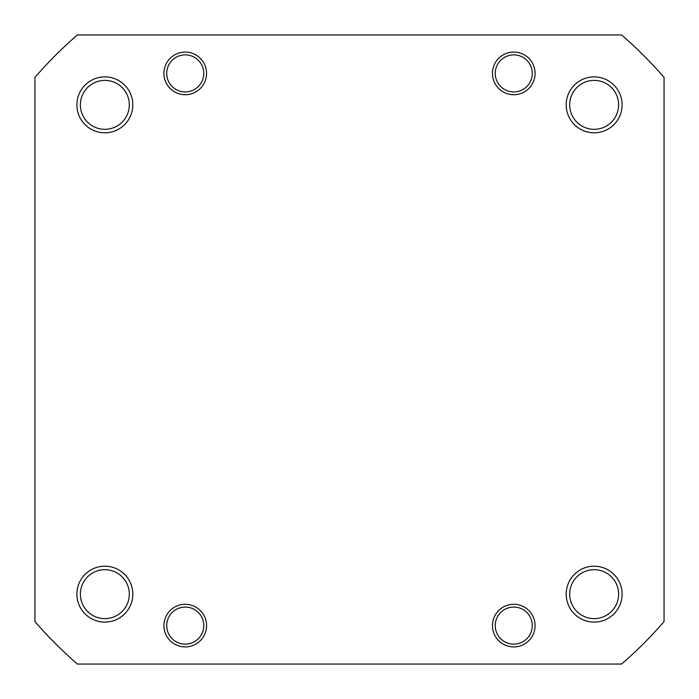 <?xml version="1.0" encoding="UTF-8"?>
<svg xmlns="http://www.w3.org/2000/svg" width="699" height="699" viewBox="0 0 699 699"><rect width="100%" height="100%" fill="white"/><g stroke="black" fill="none" stroke-linecap="round" stroke-linejoin="round"><path stroke-width="1.05" d="M566.19 594.15A27.96 27.96 0 0 1 594.15 566.19A27.96 27.96 0 0 1 622.11 594.15A27.96 27.96 0 0 1 594.15 622.11A27.96 27.96 0 0 1 566.19 594.15M618.615 594.15A24.465 24.465 0 0 0 594.15 569.685A24.465 24.465 0 0 0 569.685 594.15A24.465 24.465 0 0 0 594.15 618.615A24.465 24.465 0 0 0 618.615 594.15M492.446 625.605A21.319 21.319 0 0 1 513.765 604.286A21.319 21.319 0 0 1 535.085 625.605A21.319 21.319 0 0 1 513.765 646.924A21.319 21.319 0 0 1 492.446 625.605M163.916 625.605A21.319 21.319 0 0 1 185.235 604.286A21.319 21.319 0 0 1 206.555 625.605A21.319 21.319 0 0 1 185.235 646.924A21.319 21.319 0 0 1 163.916 625.605M76.89 594.15A27.96 27.96 0 0 1 104.85 566.19A27.96 27.96 0 0 1 132.81 594.15A27.96 27.96 0 0 1 104.85 622.11A27.96 27.96 0 0 1 76.89 594.15M129.315 594.15A24.465 24.465 0 0 0 104.85 569.685A24.465 24.465 0 0 0 80.385 594.15A24.465 24.465 0 0 0 104.85 618.615A24.465 24.465 0 0 0 129.315 594.15M566.19 104.85A27.96 27.96 0 0 1 594.15 76.89A27.96 27.96 0 0 1 622.11 104.85A27.96 27.96 0 0 1 594.15 132.81A27.96 27.96 0 0 1 566.19 104.85M618.615 104.85A24.465 24.465 0 0 0 594.15 80.385A24.465 24.465 0 0 0 569.685 104.85A24.465 24.465 0 0 0 594.15 129.315A24.465 24.465 0 0 0 618.615 104.85M492.446 73.395A21.319 21.319 0 0 1 513.765 52.076A21.319 21.319 0 0 1 535.085 73.395A21.319 21.319 0 0 1 513.765 94.715A21.319 21.319 0 0 1 492.446 73.395M163.916 73.395A21.319 21.319 0 0 1 185.235 52.076A21.319 21.319 0 0 1 206.555 73.395A21.319 21.319 0 0 1 185.235 94.715A21.319 21.319 0 0 1 163.916 73.395M76.89 104.85A27.96 27.96 0 0 1 104.85 76.89A27.96 27.96 0 0 1 132.81 104.85A27.96 27.96 0 0 1 104.85 132.81A27.96 27.96 0 0 1 76.89 104.85M129.315 104.85A24.465 24.465 0 0 0 104.85 80.385A24.465 24.465 0 0 0 80.385 104.85A24.465 24.465 0 0 0 104.85 129.315A24.465 24.465 0 0 0 129.315 104.85M621.594 664.05A415.905 415.905 0 0 0 664.05 621.594L664.05 77.406A415.905 415.905 0 0 0 621.594 34.95L77.406 34.95A415.905 415.905 0 0 0 34.95 77.406L34.95 621.594A415.905 415.905 0 0 0 77.406 664.05L621.594 664.05M502.275 640.135A18.523 18.523 0 0 0 528.295 637.095A18.523 18.523 0 0 0 525.255 611.075A18.523 18.523 0 0 0 499.235 614.115A18.523 18.523 0 0 0 502.275 640.135M173.745 640.135A18.523 18.523 0 0 0 199.765 637.095A18.523 18.523 0 0 0 196.725 611.075A18.523 18.523 0 0 0 170.705 614.115A18.523 18.523 0 0 0 173.745 640.135M502.275 87.925A18.523 18.523 0 0 0 528.295 84.885A18.523 18.523 0 0 0 525.255 58.865A18.523 18.523 0 0 0 499.235 61.905A18.523 18.523 0 0 0 502.275 87.925M173.745 87.925A18.523 18.523 0 0 0 199.765 84.885A18.523 18.523 0 0 0 196.725 58.865A18.523 18.523 0 0 0 170.705 61.905A18.523 18.523 0 0 0 173.745 87.925"/></g></svg>
